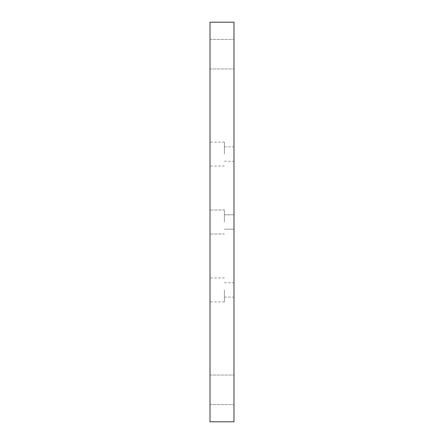 <?xml version="1.0" encoding="UTF-8"?>
<svg xmlns="http://www.w3.org/2000/svg" width="444" height="444" viewBox="0 0 444 444"><rect width="100%" height="100%" fill="white"/><g stroke="black" fill="none" stroke-linecap="round" stroke-linejoin="round"><path stroke-width="0.33" stroke-dasharray="2.22 1.67" d="M210.012 22.2L233.988 22.2L233.988 421.8L210.012 421.8L210.012 22.2M233.988 154.068L233.988 146.875L233.988 154.068M233.988 222L233.988 214.807L233.988 222M233.988 289.932L233.988 297.125L233.988 289.932M233.988 54.168L233.988 39.383L233.988 54.168M233.988 389.832L233.988 375.047L233.988 389.832M210.012 54.168L210.012 39.383L210.012 54.168M210.012 389.832L210.012 375.047L210.012 389.832M224.398 222L224.398 210.012L224.398 222M210.012 222L210.012 210.012L210.012 222M224.398 154.068L224.398 142.08L224.398 154.068M210.012 154.068L210.012 142.08L210.012 154.068M224.398 289.932L224.398 301.92L224.398 289.932M210.012 289.932L210.012 301.92L210.012 289.932M210.012 39.383L233.988 39.383L210.012 39.383M210.012 375.047L233.988 375.047L210.012 375.047M224.398 214.807L233.988 214.807L224.398 214.807M224.398 210.012L210.012 210.012L224.398 210.012M224.398 146.875L233.988 146.875M224.398 142.08L210.012 142.08M224.398 282.739L233.988 282.739M224.398 277.944L210.012 277.944M210.012 68.953L233.988 68.953L210.012 68.953M224.398 233.988L210.012 233.988L224.398 233.988M224.398 229.193L233.988 229.193L224.398 229.193M224.398 166.056L210.012 166.056M224.398 301.92L210.012 301.92M210.012 404.617L233.988 404.617L210.012 404.617M224.398 297.125L233.988 297.125M224.398 161.261L233.988 161.261"/><path stroke-width="0.67" d="M210.012 22.2L233.988 22.2L233.988 421.8L210.012 421.8L210.012 22.2"/></g></svg>
